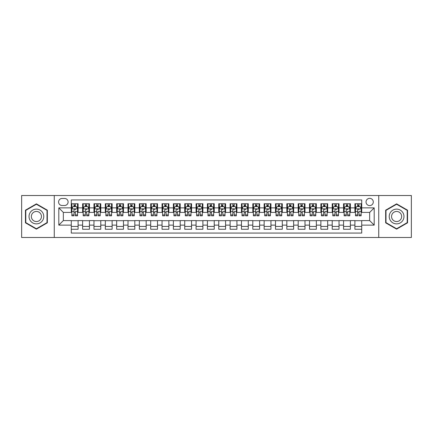<?xml version="1.0" encoding="UTF-8"?>
<svg xmlns="http://www.w3.org/2000/svg" width="433" height="433" viewBox="0 0 433 433"><rect width="100%" height="100%" fill="white"/><g stroke="black" fill="none" stroke-linecap="round" stroke-linejoin="round"><path stroke-width="0.65" d="M369.658 198.346A3.632 3.632 0 0 0 366.026 201.978A3.632 3.632 0 0 0 369.658 205.61A3.632 3.632 0 0 0 373.289 201.978A3.632 3.632 0 0 0 369.658 198.346M378.734 237.49L411.35 237.49L411.35 195.51L378.734 195.51L378.734 237.49L54.266 237.49L54.266 195.51L21.65 195.51L21.65 237.49L54.266 237.49M361.717 203.737L354.908 203.737L354.908 207.878L350.373 207.878L350.373 212.414L354.908 212.414L354.908 207.878M350.373 207.878L350.373 203.737L343.564 203.737L343.564 207.878L339.028 207.878L339.028 212.414L343.564 212.414L343.564 207.878M339.028 207.878L339.028 203.737L332.219 203.737L332.219 207.878L327.678 207.878L327.678 212.414L332.219 212.414L332.219 207.878M327.678 207.878L327.678 203.737L320.875 203.737L320.875 207.878L316.334 207.878L316.334 212.414L320.875 212.414L320.875 207.878M316.334 207.878L316.334 203.737L309.53 203.737L309.53 207.878L304.989 207.878L304.989 212.414L309.53 212.414L309.53 207.878M304.989 207.878L304.989 203.737L298.185 203.737L298.185 207.878L293.644 207.878L293.644 212.414L298.185 212.414L298.185 207.878M293.644 207.878L293.644 203.737L286.841 203.737L286.841 207.878L282.3 207.878L282.3 212.414L286.841 212.414L286.841 207.878M282.3 207.878L282.3 203.737L275.496 203.737L275.496 207.878L270.955 207.878L270.955 212.414L275.496 212.414L275.496 207.878M270.955 207.878L270.955 203.737L264.146 203.737L264.146 207.878L259.611 207.878L259.611 212.414L264.146 212.414L264.146 207.878M259.611 207.878L259.611 203.737L252.802 203.737L252.802 207.878L248.266 207.878L248.266 212.414L252.802 212.414L252.802 207.878M248.266 207.878L248.266 203.737L241.457 203.737L241.457 207.878L236.921 207.878L236.921 212.414L241.457 212.414L241.457 207.878M236.921 207.878L236.921 203.737L230.112 203.737L230.112 207.878L225.577 207.878L225.577 212.414L230.112 212.414L230.112 207.878M225.577 207.878L225.577 203.737L218.768 203.737L218.768 207.878L214.232 207.878L214.232 212.414L218.768 212.414L218.768 207.878M214.232 207.878L214.232 203.737L207.423 203.737L207.423 207.878L202.888 207.878L202.888 212.414L207.423 212.414L207.423 207.878M202.888 207.878L202.888 203.737L196.079 203.737L196.079 207.878L191.543 207.878L191.543 212.414L196.079 212.414L196.079 207.878M191.543 207.878L191.543 203.737L184.734 203.737L184.734 207.878L180.198 207.878L180.198 212.414L184.734 212.414L184.734 207.878M180.198 207.878L180.198 203.737L173.389 203.737L173.389 207.878L168.854 207.878L168.854 212.414L173.389 212.414L173.389 207.878M168.854 207.878L168.854 203.737L162.045 203.737L162.045 207.878L157.504 207.878L157.504 212.414L162.045 212.414L162.045 207.878M157.504 207.878L157.504 203.737L150.7 203.737L150.7 207.878L146.159 207.878L146.159 212.414L150.7 212.414L150.7 207.878M146.159 207.878L146.159 203.737L139.356 203.737L139.356 207.878L134.815 207.878L134.815 212.414L139.356 212.414L139.356 207.878M134.815 207.878L134.815 203.737L128.011 203.737L128.011 207.878L123.47 207.878L123.47 212.414L128.011 212.414L128.011 207.878M123.47 207.878L123.47 203.737L116.666 203.737L116.666 207.878L112.125 207.878L112.125 212.414L116.666 212.414L116.666 207.878M112.125 207.878L112.125 203.737L105.322 203.737L105.322 207.878L100.781 207.878L100.781 212.414L105.322 212.414L105.322 207.878M100.781 207.878L100.781 203.737L93.972 203.737L93.972 207.878L89.436 207.878L89.436 212.414L93.972 212.414L93.972 207.878M89.436 207.878L89.436 203.737L82.627 203.737L82.627 212.414L78.092 212.414L78.092 203.737L71.283 203.737M71.283 229.263L78.092 229.263L78.092 220.586L82.627 220.586L82.627 229.263L89.436 229.263L89.436 220.586L93.972 220.586L93.972 225.122L89.436 225.122M93.972 225.122L93.972 229.263L100.781 229.263L100.781 220.586L105.322 220.586L105.322 225.122L100.781 225.122M105.322 225.122L105.322 229.263L112.125 229.263L112.125 220.586L116.666 220.586L116.666 225.122L112.125 225.122M116.666 225.122L116.666 229.263L123.47 229.263L123.47 220.586L128.011 220.586L128.011 225.122L123.47 225.122M128.011 225.122L128.011 229.263L134.815 229.263L134.815 220.586L139.356 220.586L139.356 225.122L134.815 225.122M139.356 225.122L139.356 229.263L146.159 229.263L146.159 220.586L150.7 220.586L150.7 225.122L146.159 225.122M150.7 225.122L150.7 229.263L157.504 229.263L157.504 220.586L162.045 220.586L162.045 225.122L157.504 225.122M162.045 225.122L162.045 229.263L168.854 229.263L168.854 220.586L173.389 220.586L173.389 225.122L168.854 225.122M173.389 225.122L173.389 229.263L180.198 229.263L180.198 220.586L184.734 220.586L184.734 225.122L180.198 225.122M184.734 225.122L184.734 229.263L191.543 229.263L191.543 220.586L196.079 220.586L196.079 225.122L191.543 225.122M196.079 225.122L196.079 229.263L202.888 229.263L202.888 220.586L207.423 220.586L207.423 225.122L202.888 225.122M207.423 225.122L207.423 229.263L214.232 229.263L214.232 220.586L218.768 220.586L218.768 225.122L214.232 225.122M218.768 225.122L218.768 229.263L225.577 229.263L225.577 220.586L230.112 220.586L230.112 225.122L225.577 225.122M230.112 225.122L230.112 229.263L236.921 229.263L236.921 220.586L241.457 220.586L241.457 225.122L236.921 225.122M241.457 225.122L241.457 229.263L248.266 229.263L248.266 220.586L252.802 220.586L252.802 225.122L248.266 225.122M252.802 225.122L252.802 229.263L259.611 229.263L259.611 220.586L264.146 220.586L264.146 225.122L259.611 225.122M264.146 225.122L264.146 229.263L270.955 229.263L270.955 220.586L275.496 220.586L275.496 225.122L270.955 225.122M275.496 225.122L275.496 229.263L282.3 229.263L282.3 220.586L286.841 220.586L286.841 225.122L282.3 225.122M286.841 225.122L286.841 229.263L293.644 229.263L293.644 220.586L298.185 220.586L298.185 225.122L293.644 225.122M298.185 225.122L298.185 229.263L304.989 229.263L304.989 220.586L309.53 220.586L309.53 225.122L304.989 225.122M309.53 225.122L309.53 229.263L316.334 229.263L316.334 220.586L320.875 220.586L320.875 225.122L316.334 225.122M320.875 225.122L320.875 229.263L327.678 229.263L327.678 220.586L332.219 220.586L332.219 225.122L327.678 225.122M332.219 225.122L332.219 229.263L339.028 229.263L339.028 220.586L343.564 220.586L343.564 225.122L339.028 225.122M343.564 225.122L343.564 229.263L350.373 229.263L350.373 220.586L354.908 220.586L354.908 225.122L350.373 225.122M62.092 205.496L64.593 205.496A3.518 3.518 0 0 0 68.105 201.978A3.518 3.518 0 0 0 64.593 198.46L62.092 198.46A3.518 3.518 0 0 0 58.579 201.978A3.518 3.518 0 0 0 62.092 205.496M378.734 195.51L54.266 195.51M361.717 207.878L361.717 199.938L71.283 199.938L71.283 212.414L63.342 212.414L63.342 220.586L71.283 220.586L71.283 233.062L361.717 233.062L361.717 220.586L369.658 220.586L369.658 212.414L361.717 212.414L361.717 207.878L374.193 207.878L374.193 225.122L361.717 225.122M71.283 225.122L58.807 225.122L58.807 207.878L71.283 207.878M354.908 225.122L354.908 229.263L361.717 229.263M71.283 206.573L71.851 206.573M74.005 206.573L75.369 206.573M77.523 206.573L78.092 206.573M71.283 212.3L71.851 212.3M74.005 212.3L75.369 212.3M77.523 212.3L78.092 212.3M71.283 220.7L78.092 220.7M71.283 226.427L78.092 226.427M82.627 212.3L83.196 212.3M85.35 212.3L86.714 212.3M88.868 212.3L89.436 212.3M82.627 206.573L83.196 206.573M85.35 206.573L86.714 206.573M88.868 206.573L89.436 206.573M82.627 220.7L89.436 220.7M82.627 226.427L89.436 226.427M93.972 220.7L100.781 220.7M93.972 226.427L100.781 226.427M93.972 206.573L94.54 206.573M96.7 206.573L98.058 206.573M100.212 206.573L100.781 206.573M93.972 212.3L94.54 212.3M96.7 212.3L98.058 212.3M100.212 212.3L100.781 212.3M105.322 220.7L112.125 220.7M105.322 226.427L112.125 226.427M105.322 206.573L105.885 206.573M108.044 206.573L109.403 206.573M111.557 206.573L112.125 206.573M105.322 212.3L105.885 212.3M108.044 212.3L109.403 212.3M111.557 212.3L112.125 212.3M116.666 220.7L123.47 220.7M116.666 226.427L123.47 226.427M116.666 206.573L117.229 206.573M119.389 206.573L120.747 206.573M122.902 206.573L123.47 206.573M116.666 212.3L117.229 212.3M119.389 212.3L120.747 212.3M122.902 212.3L123.47 212.3M128.011 220.7L134.815 220.7M128.011 226.427L134.815 226.427M128.011 206.573L128.574 206.573M130.734 206.573L132.092 206.573M134.246 206.573L134.815 206.573M128.011 212.3L128.574 212.3M130.734 212.3L132.092 212.3M134.246 212.3L134.815 212.3M139.356 220.7L146.159 220.7M139.356 226.427L146.159 226.427M139.356 206.573L139.924 206.573M142.078 206.573L143.437 206.573M145.596 206.573L146.159 206.573M139.356 212.3L139.924 212.3M142.078 212.3L143.437 212.3M145.596 212.3L146.159 212.3M150.7 220.7L157.504 220.7M150.7 226.427L157.504 226.427M150.7 206.573L151.269 206.573M153.423 206.573L154.781 206.573M156.941 206.573L157.504 206.573M150.7 212.3L151.269 212.3M153.423 212.3L154.781 212.3M156.941 212.3L157.504 212.3M162.045 220.7L168.854 220.7M162.045 226.427L168.854 226.427M162.045 206.573L162.613 206.573M164.767 206.573L166.126 206.573M168.285 206.573L168.854 206.573M162.045 212.3L162.613 212.3M164.767 212.3L166.126 212.3M168.285 212.3L168.854 212.3M173.389 220.7L180.198 220.7M173.389 226.427L180.198 226.427M173.389 206.573L173.958 206.573M176.112 206.573L177.476 206.573M179.63 206.573L180.198 206.573M173.389 212.3L173.958 212.3M176.112 212.3L177.476 212.3M179.63 212.3L180.198 212.3M184.734 220.7L191.543 220.7M184.734 226.427L191.543 226.427M184.734 206.573L185.302 206.573M187.457 206.573L188.82 206.573M190.975 206.573L191.543 206.573M184.734 212.3L185.302 212.3M187.457 212.3L188.82 212.3M190.975 212.3L191.543 212.3M196.079 220.7L202.888 220.7M196.079 226.427L202.888 226.427M196.079 206.573L196.647 206.573M198.801 206.573L200.165 206.573M202.319 206.573L202.888 206.573M196.079 212.3L196.647 212.3M198.801 212.3L200.165 212.3M202.319 212.3L202.888 212.3M207.423 220.7L214.232 220.7M207.423 226.427L214.232 226.427M207.423 206.573L207.992 206.573M210.146 206.573L211.51 206.573M213.664 206.573L214.232 206.573M207.423 212.3L207.992 212.3M210.146 212.3L211.51 212.3M213.664 212.3L214.232 212.3M218.768 220.7L225.577 220.7M218.768 226.427L225.577 226.427M218.768 206.573L219.336 206.573M221.49 206.573L222.854 206.573M225.008 206.573L225.577 206.573M218.768 212.3L219.336 212.3M221.49 212.3L222.854 212.3M225.008 212.3L225.577 212.3M230.112 220.7L236.921 220.7M230.112 226.427L236.921 226.427M230.112 206.573L230.681 206.573M232.835 206.573L234.199 206.573M236.353 206.573L236.921 206.573M230.112 212.3L230.681 212.3M232.835 212.3L234.199 212.3M236.353 212.3L236.921 212.3M241.457 220.7L248.266 220.7M241.457 226.427L248.266 226.427M241.457 206.573L242.025 206.573M244.18 206.573L245.543 206.573M247.698 206.573L248.266 206.573M241.457 212.3L242.025 212.3M244.18 212.3L245.543 212.3M247.698 212.3L248.266 212.3M252.802 220.7L259.611 220.7M252.802 226.427L259.611 226.427M252.802 206.573L253.37 206.573M255.524 206.573L256.888 206.573M259.042 206.573L259.611 206.573M252.802 212.3L253.37 212.3M255.524 212.3L256.888 212.3M259.042 212.3L259.611 212.3M264.146 220.7L270.955 220.7M264.146 226.427L270.955 226.427M264.146 206.573L264.715 206.573M266.874 206.573L268.233 206.573M270.387 206.573L270.955 206.573M264.146 212.3L264.715 212.3M266.874 212.3L268.233 212.3M270.387 212.3L270.955 212.3M275.496 220.7L282.3 220.7M275.496 226.427L282.3 226.427M275.496 206.573L276.059 206.573M278.219 206.573L279.577 206.573M281.731 206.573L282.3 206.573M275.496 212.3L276.059 212.3M278.219 212.3L279.577 212.3M281.731 212.3L282.3 212.3M286.841 220.7L293.644 220.7M286.841 226.427L293.644 226.427M286.841 206.573L287.404 206.573M289.563 206.573L290.922 206.573M293.076 206.573L293.644 206.573M286.841 212.3L287.404 212.3M289.563 212.3L290.922 212.3M293.076 212.3L293.644 212.3M298.185 220.7L304.989 220.7M298.185 226.427L304.989 226.427M298.185 206.573L298.754 206.573M300.908 206.573L302.266 206.573M304.426 206.573L304.989 206.573M298.185 212.3L298.754 212.3M300.908 212.3L302.266 212.3M304.426 212.3L304.989 212.3M309.53 220.7L316.334 220.7M309.53 226.427L316.334 226.427M309.53 206.573L310.098 206.573M312.253 206.573L313.611 206.573M315.771 206.573L316.334 206.573M309.53 212.3L310.098 212.3M312.253 212.3L313.611 212.3M315.771 212.3L316.334 212.3M320.875 220.7L327.678 220.7M320.875 226.427L327.678 226.427M320.875 206.573L321.443 206.573M323.597 206.573L324.956 206.573M327.115 206.573L327.678 206.573M320.875 212.3L321.443 212.3M323.597 212.3L324.956 212.3M327.115 212.3L327.678 212.3M332.219 220.7L339.028 220.7M332.219 226.427L339.028 226.427M332.219 206.573L332.788 206.573M334.942 206.573L336.3 206.573M338.46 206.573L339.028 206.573M332.219 212.3L332.788 212.3M334.942 212.3L336.3 212.3M338.46 212.3L339.028 212.3M343.564 220.7L350.373 220.7M343.564 226.427L350.373 226.427M343.564 206.573L344.132 206.573M346.286 206.573L347.65 206.573M349.804 206.573L350.373 206.573M343.564 212.3L344.132 212.3M346.286 212.3L347.65 212.3M349.804 212.3L350.373 212.3M354.908 220.7L361.717 220.7M354.908 226.427L361.717 226.427M354.908 206.573L355.477 206.573M357.631 206.573L358.995 206.573M361.149 206.573L361.717 206.573M354.908 212.3L355.477 212.3M357.631 212.3L358.995 212.3M361.149 212.3L361.717 212.3M63.342 212.414L58.807 207.878M63.342 220.586L58.807 225.122M374.193 207.878L369.658 212.414M374.193 225.122L369.658 220.586M36.399 229.144L47.349 222.822L47.349 210.178L36.399 203.856L25.45 210.178L25.45 222.822L36.399 229.144M407.55 210.178L396.601 203.856L385.651 210.178L385.651 222.822L396.601 229.144L407.55 222.822L407.55 210.178M75.369 203.737L75.369 206.628L75.369 205.21L74.005 205.21M77.523 214.892L75.369 214.892L75.369 215.818L77.523 215.818L77.523 208.901L76.392 206.628L72.988 206.628L71.851 208.901L71.851 211.526L71.851 203.737M71.851 213.577L71.851 214.346M71.851 207.277L71.851 205.21M71.851 214.892L71.851 215.818L74.005 215.818L74.005 214.892L71.851 214.892L71.851 211.526L74.005 211.526L74.005 213.577M77.523 207.277L77.523 205.21M75.369 214.892L75.369 211.526L77.523 211.526L77.523 203.737M74.005 206.628L74.005 203.737M75.369 213.577L75.369 214.346M74.005 214.892L74.005 209.751C74.46 208.874 74.914 208.874 75.369 209.751L75.369 208.841M36.399 209.128A7.372 7.372 0 0 0 29.022 216.5A7.372 7.372 0 0 0 36.399 223.872A7.372 7.372 0 0 0 43.771 216.5A7.372 7.372 0 0 0 36.399 209.128M36.399 211.45A5.05 5.05 0 0 0 31.349 216.5A5.05 5.05 0 0 0 36.399 221.55A5.05 5.05 0 0 0 41.449 216.5A5.05 5.05 0 0 0 36.399 211.45M47.008 222.627L36.399 228.748L25.791 222.627L25.791 210.373L36.399 204.252L47.008 210.373L47.008 222.627M390.214 212.814A7.372 7.372 0 0 0 392.915 222.887A7.372 7.372 0 0 0 402.988 220.186A7.372 7.372 0 0 0 400.287 210.113A7.372 7.372 0 0 0 390.214 212.814M392.228 213.978A5.05 5.05 0 0 0 394.079 220.873A5.05 5.05 0 0 0 400.974 219.022A5.05 5.05 0 0 0 399.123 212.127A5.05 5.05 0 0 0 392.228 213.978M407.209 210.373L407.209 222.627L396.601 228.748L385.992 222.627L385.992 210.373L396.601 204.252L407.209 210.373M86.714 203.737L86.714 206.628L86.714 205.21L85.35 205.21M88.868 214.892L86.714 214.892L86.714 215.818L88.868 215.818L88.868 208.901L87.737 206.628L84.332 206.628L83.196 208.901L83.196 211.526L83.196 203.737M83.196 213.577L83.196 214.346M83.196 207.277L83.196 205.21M83.196 214.892L83.196 215.818L85.35 215.818L85.35 214.892L83.196 214.892L83.196 211.526L85.35 211.526L85.35 213.577M88.868 207.277L88.868 205.21M86.714 214.892L86.714 211.526L88.868 211.526L88.868 203.737M85.35 206.628L85.35 203.737M86.714 213.577L86.714 214.346M85.35 214.892L85.35 209.751C85.804 208.874 86.259 208.874 86.714 209.751L86.714 208.841M98.058 203.737L98.058 206.628L98.058 205.21L96.7 205.21M100.212 214.892L98.058 214.892L98.058 215.818L100.212 215.818L100.212 208.901L99.081 206.628L95.677 206.628L94.54 208.901L94.54 211.526L94.54 203.737M94.54 213.577L94.54 214.346M94.54 207.277L94.54 205.21M94.54 214.892L94.54 215.818L96.7 215.818L96.7 214.892L94.54 214.892L94.54 211.526L96.7 211.526L96.7 213.577M100.212 207.277L100.212 205.21M98.058 214.892L98.058 211.526L100.212 211.526L100.212 203.737M96.7 206.628L96.7 203.737M98.058 213.577L98.058 214.346M96.7 214.892L96.7 209.751C97.149 208.874 97.604 208.874 98.058 209.751L98.058 208.841M109.403 203.737L109.403 206.628L109.403 205.21L108.044 205.21M111.557 214.892L109.403 214.892L109.403 215.818L111.557 215.818L111.557 208.901L110.426 206.628L107.021 206.628L105.885 208.901L105.885 211.526L105.885 203.737M105.885 213.577L105.885 214.346M105.885 207.277L105.885 205.21M105.885 214.892L105.885 215.818L108.044 215.818L108.044 214.892L105.885 214.892L105.885 211.526L108.044 211.526L108.044 213.577M111.557 207.277L111.557 205.21M109.403 214.892L109.403 211.526L111.557 211.526L111.557 203.737M108.044 206.628L108.044 203.737M109.403 213.577L109.403 214.346M108.044 214.892L108.044 209.751C108.499 208.874 108.948 208.874 109.403 209.751L109.403 208.841M120.747 203.737L120.747 206.628L120.747 205.21L119.389 205.21M122.902 214.892L120.747 214.892L120.747 215.818L122.902 215.818L122.902 208.901L121.77 206.628L118.366 206.628L117.229 208.901L117.229 211.526L117.229 203.737M117.229 213.577L117.229 214.346M117.229 207.277L117.229 205.21M117.229 214.892L117.229 215.818L119.389 215.818L119.389 214.892L117.229 214.892L117.229 211.526L119.389 211.526L119.389 213.577M122.902 207.277L122.902 205.21M120.747 214.892L120.747 211.526L122.902 211.526L122.902 203.737M119.389 206.628L119.389 203.737M120.747 213.577L120.747 214.346M119.389 214.892L119.389 209.751C119.844 208.874 120.293 208.874 120.747 209.751L120.747 208.841M132.092 203.737L132.092 206.628L132.092 205.21L130.734 205.21M134.246 214.892L132.092 214.892L132.092 215.818L134.246 215.818L134.246 208.901L133.115 206.628L129.711 206.628L128.574 208.901L128.574 211.526L128.574 203.737M128.574 213.577L128.574 214.346M128.574 207.277L128.574 205.21M128.574 214.892L128.574 215.818L130.734 215.818L130.734 214.892L128.574 214.892L128.574 211.526L130.734 211.526L130.734 213.577M134.246 207.277L134.246 205.21M132.092 214.892L132.092 211.526L134.246 211.526L134.246 203.737M130.734 206.628L130.734 203.737M132.092 213.577L132.092 214.346M130.734 214.892L130.734 209.751C131.188 208.874 131.643 208.874 132.092 209.751L132.092 208.841M143.437 203.737L143.437 206.628L143.437 205.21L142.078 205.21M145.596 214.892L143.437 214.892L143.437 215.818L145.596 215.818L145.596 208.901L144.46 206.628L141.055 206.628L139.924 208.901L139.924 211.526L139.924 203.737M139.924 213.577L139.924 214.346M139.924 207.277L139.924 205.21M139.924 214.892L139.924 215.818L142.078 215.818L142.078 214.892L139.924 214.892L139.924 211.526L142.078 211.526L142.078 213.577M145.596 207.277L145.596 205.21M143.437 214.892L143.437 211.526L145.596 211.526L145.596 203.737M142.078 206.628L142.078 203.737M143.437 213.577L143.437 214.346M142.078 214.892L142.078 209.751C142.533 208.874 142.987 208.874 143.437 209.751L143.437 208.841M154.781 203.737L154.781 206.628L154.781 205.21L153.423 205.21M156.941 214.892L154.781 214.892L154.781 215.818L156.941 215.818L156.941 208.901L155.804 206.628L152.4 206.628L151.269 208.901L151.269 211.526L151.269 203.737M151.269 213.577L151.269 214.346M151.269 207.277L151.269 205.21M151.269 214.892L151.269 215.818L153.423 215.818L153.423 214.892L151.269 214.892L151.269 211.526L153.423 211.526L153.423 213.577M156.941 207.277L156.941 205.21M154.781 214.892L154.781 211.526L156.941 211.526L156.941 203.737M153.423 206.628L153.423 203.737M154.781 213.577L154.781 214.346M153.423 214.892L153.423 209.751C153.877 208.874 154.332 208.874 154.781 209.751L154.781 208.841M166.126 203.737L166.126 206.628L166.126 205.21L164.767 205.21M168.285 214.892L166.126 214.892L166.126 215.818L168.285 215.818L168.285 208.901L167.149 206.628L163.744 206.628L162.613 208.901L162.613 211.526L162.613 203.737M162.613 213.577L162.613 214.346M162.613 207.277L162.613 205.21M162.613 214.892L162.613 215.818L164.767 215.818L164.767 214.892L162.613 214.892L162.613 211.526L164.767 211.526L164.767 213.577M168.285 207.277L168.285 205.21M166.126 214.892L166.126 211.526L168.285 211.526L168.285 203.737M164.767 206.628L164.767 203.737M166.126 213.577L166.126 214.346M164.767 214.892L164.767 209.751C165.222 208.874 165.677 208.874 166.126 209.751L166.126 208.841M177.476 203.737L177.476 206.628L177.476 205.21L176.112 205.21M179.63 214.892L177.476 214.892L177.476 215.818L179.63 215.818L179.63 208.901L178.493 206.628L175.089 206.628L173.958 208.901L173.958 211.526L173.958 203.737M173.958 213.577L173.958 214.346M173.958 207.277L173.958 205.21M173.958 214.892L173.958 215.818L176.112 215.818L176.112 214.892L173.958 214.892L173.958 211.526L176.112 211.526L176.112 213.577M179.63 207.277L179.63 205.21M177.476 214.892L177.476 211.526L179.63 211.526L179.63 203.737M176.112 206.628L176.112 203.737M177.476 213.577L177.476 214.346M176.112 214.892L176.112 209.751C176.567 208.874 177.021 208.874 177.476 209.751L177.476 208.841M188.82 203.737L188.82 206.628L188.82 205.21L187.457 205.21M190.975 214.892L188.82 214.892L188.82 215.818L190.975 215.818L190.975 208.901L189.838 206.628L186.434 206.628L185.302 208.901L185.302 211.526L185.302 203.737M185.302 213.577L185.302 214.346M185.302 207.277L185.302 205.21M185.302 214.892L185.302 215.818L187.457 215.818L187.457 214.892L185.302 214.892L185.302 211.526L187.457 211.526L187.457 213.577M190.975 207.277L190.975 205.21M188.82 214.892L188.82 211.526L190.975 211.526L190.975 203.737M187.457 206.628L187.457 203.737M188.82 213.577L188.82 214.346M187.457 214.892L187.457 209.751C187.911 208.874 188.366 208.874 188.82 209.751L188.82 208.841M200.165 203.737L200.165 206.628L200.165 205.21L198.801 205.21M202.319 214.892L200.165 214.892L200.165 215.818L202.319 215.818L202.319 208.901L201.183 206.628L197.778 206.628L196.647 208.901L196.647 211.526L196.647 203.737M196.647 213.577L196.647 214.346M196.647 207.277L196.647 205.21M196.647 214.892L196.647 215.818L198.801 215.818L198.801 214.892L196.647 214.892L196.647 211.526L198.801 211.526L198.801 213.577M202.319 207.277L202.319 205.21M200.165 214.892L200.165 211.526L202.319 211.526L202.319 203.737M198.801 206.628L198.801 203.737M200.165 213.577L200.165 214.346M198.801 214.892L198.801 209.751C199.256 208.874 199.71 208.874 200.165 209.751L200.165 208.841M211.51 203.737L211.51 206.628L211.51 205.21L210.146 205.21M213.664 214.892L211.51 214.892L211.51 215.818L213.664 215.818L213.664 208.901L212.527 206.628L209.128 206.628L207.992 208.901L207.992 211.526L207.992 203.737M207.992 213.577L207.992 214.346M207.992 207.277L207.992 205.21M207.992 214.892L207.992 215.818L210.146 215.818L210.146 214.892L207.992 214.892L207.992 211.526L210.146 211.526L210.146 213.577M213.664 207.277L213.664 205.21M211.51 214.892L211.51 211.526L213.664 211.526L213.664 203.737M210.146 206.628L210.146 203.737M211.51 213.577L211.51 214.346M210.146 214.892L210.146 209.751C210.6 208.874 211.055 208.874 211.51 209.751L211.51 208.841M222.854 203.737L222.854 206.628L222.854 205.21L221.49 205.21M225.008 214.892L222.854 214.892L222.854 215.818L225.008 215.818L225.008 208.901L223.872 206.628L220.473 206.628L219.336 208.901L219.336 211.526L219.336 203.737M219.336 213.577L219.336 214.346M219.336 207.277L219.336 205.21M219.336 214.892L219.336 215.818L221.49 215.818L221.49 214.892L219.336 214.892L219.336 211.526L221.49 211.526L221.49 213.577M225.008 207.277L225.008 205.21M222.854 214.892L222.854 211.526L225.008 211.526L225.008 203.737M221.49 206.628L221.49 203.737M222.854 213.577L222.854 214.346M221.49 214.892L221.49 209.751C221.945 208.874 222.4 208.874 222.854 209.751L222.854 208.841M234.199 203.737L234.199 206.628L234.199 205.21L232.835 205.21M236.353 214.892L234.199 214.892L234.199 215.818L236.353 215.818L236.353 208.901L235.222 206.628L231.817 206.628L230.681 208.901L230.681 211.526L230.681 203.737M230.681 213.577L230.681 214.346M230.681 207.277L230.681 205.21M230.681 214.892L230.681 215.818L232.835 215.818L232.835 214.892L230.681 214.892L230.681 211.526L232.835 211.526L232.835 213.577M236.353 207.277L236.353 205.21M234.199 214.892L234.199 211.526L236.353 211.526L236.353 203.737M232.835 206.628L232.835 203.737M234.199 213.577L234.199 214.346M232.835 214.892L232.835 209.751C233.29 208.874 233.744 208.874 234.199 209.751L234.199 208.841M245.543 203.737L245.543 206.628L245.543 205.21L244.18 205.21M247.698 214.892L245.543 214.892L245.543 215.818L247.698 215.818L247.698 208.901L246.566 206.628L243.162 206.628L242.025 208.901L242.025 211.526L242.025 203.737M242.025 213.577L242.025 214.346M242.025 207.277L242.025 205.21M242.025 214.892L242.025 215.818L244.18 215.818L244.18 214.892L242.025 214.892L242.025 211.526L244.18 211.526L244.18 213.577M247.698 207.277L247.698 205.21M245.543 214.892L245.543 211.526L247.698 211.526L247.698 203.737M244.18 206.628L244.18 203.737M245.543 213.577L245.543 214.346M244.18 214.892L244.18 209.751C244.634 208.874 245.089 208.874 245.543 209.751L245.543 208.841M256.888 203.737L256.888 206.628L256.888 205.21L255.524 205.21M259.042 214.892L256.888 214.892L256.888 215.818L259.042 215.818L259.042 208.901L257.911 206.628L254.507 206.628L253.37 208.901L253.37 211.526L253.37 203.737M253.37 213.577L253.37 214.346M253.37 207.277L253.37 205.21M253.37 214.892L253.37 215.818L255.524 215.818L255.524 214.892L253.37 214.892L253.37 211.526L255.524 211.526L255.524 213.577M259.042 207.277L259.042 205.21M256.888 214.892L256.888 211.526L259.042 211.526L259.042 203.737M255.524 206.628L255.524 203.737M256.888 213.577L256.888 214.346M255.524 214.892L255.524 209.751C255.979 208.874 256.433 208.874 256.888 209.751L256.888 208.841M268.233 203.737L268.233 206.628L268.233 205.21L266.874 205.21M270.387 214.892L268.233 214.892L268.233 215.818L270.387 215.818L270.387 208.901L269.256 206.628L265.851 206.628L264.715 208.901L264.715 211.526L264.715 203.737M264.715 213.577L264.715 214.346M264.715 207.277L264.715 205.21M264.715 214.892L264.715 215.818L266.874 215.818L266.874 214.892L264.715 214.892L264.715 211.526L266.874 211.526L266.874 213.577M270.387 207.277L270.387 205.21M268.233 214.892L268.233 211.526L270.387 211.526L270.387 203.737M266.874 206.628L266.874 203.737M268.233 213.577L268.233 214.346M266.874 214.892L266.874 209.751C267.329 208.874 267.778 208.874 268.233 209.751L268.233 208.841M279.577 203.737L279.577 206.628L279.577 205.21L278.219 205.21M281.731 214.892L279.577 214.892L279.577 215.818L281.731 215.818L281.731 208.901L280.6 206.628L277.196 206.628L276.059 208.901L276.059 211.526L276.059 203.737M276.059 213.577L276.059 214.346M276.059 207.277L276.059 205.21M276.059 214.892L276.059 215.818L278.219 215.818L278.219 214.892L276.059 214.892L276.059 211.526L278.219 211.526L278.219 213.577M281.731 207.277L281.731 205.21M279.577 214.892L279.577 211.526L281.731 211.526L281.731 203.737M278.219 206.628L278.219 203.737M279.577 213.577L279.577 214.346M278.219 214.892L278.219 209.751C278.673 208.874 279.123 208.874 279.577 209.751L279.577 208.841M290.922 203.737L290.922 206.628L290.922 205.21L289.563 205.21M293.076 214.892L290.922 214.892L290.922 215.818L293.076 215.818L293.076 208.901L291.945 206.628L288.54 206.628L287.404 208.901L287.404 211.526L287.404 203.737M287.404 213.577L287.404 214.346M287.404 207.277L287.404 205.21M287.404 214.892L287.404 215.818L289.563 215.818L289.563 214.892L287.404 214.892L287.404 211.526L289.563 211.526L289.563 213.577M293.076 207.277L293.076 205.21M290.922 214.892L290.922 211.526L293.076 211.526L293.076 203.737M289.563 206.628L289.563 203.737M290.922 213.577L290.922 214.346M289.563 214.892L289.563 209.751C290.018 208.874 290.467 208.874 290.922 209.751L290.922 208.841M302.266 203.737L302.266 206.628L302.266 205.21L300.908 205.21M304.426 214.892L302.266 214.892L302.266 215.818L304.426 215.818L304.426 208.901L303.289 206.628L299.885 206.628L298.754 208.901L298.754 211.526L298.754 203.737M298.754 213.577L298.754 214.346M298.754 207.277L298.754 205.21M298.754 214.892L298.754 215.818L300.908 215.818L300.908 214.892L298.754 214.892L298.754 211.526L300.908 211.526L300.908 213.577M304.426 207.277L304.426 205.21M302.266 214.892L302.266 211.526L304.426 211.526L304.426 203.737M300.908 206.628L300.908 203.737M302.266 213.577L302.266 214.346M300.908 214.892L300.908 209.751C301.363 208.874 301.817 208.874 302.266 209.751L302.266 208.841M313.611 203.737L313.611 206.628L313.611 205.21L312.253 205.21M315.771 214.892L313.611 214.892L313.611 215.818L315.771 215.818L315.771 208.901L314.634 206.628L311.23 206.628L310.098 208.901L310.098 211.526L310.098 203.737M310.098 213.577L310.098 214.346M310.098 207.277L310.098 205.21M310.098 214.892L310.098 215.818L312.253 215.818L312.253 214.892L310.098 214.892L310.098 211.526L312.253 211.526L312.253 213.577M315.771 207.277L315.771 205.21M313.611 214.892L313.611 211.526L315.771 211.526L315.771 203.737M312.253 206.628L312.253 203.737M313.611 213.577L313.611 214.346M312.253 214.892L312.253 209.751C312.707 208.874 313.162 208.874 313.611 209.751L313.611 208.841M324.956 203.737L324.956 206.628L324.956 205.21L323.597 205.21M327.115 214.892L324.956 214.892L324.956 215.818L327.115 215.818L327.115 208.901L325.979 206.628L322.574 206.628L321.443 208.901L321.443 211.526L321.443 203.737M321.443 213.577L321.443 214.346M321.443 207.277L321.443 205.21M321.443 214.892L321.443 215.818L323.597 215.818L323.597 214.892L321.443 214.892L321.443 211.526L323.597 211.526L323.597 213.577M327.115 207.277L327.115 205.21M324.956 214.892L324.956 211.526L327.115 211.526L327.115 203.737M323.597 206.628L323.597 203.737M324.956 213.577L324.956 214.346M323.597 214.892L323.597 209.751C324.052 208.874 324.506 208.874 324.956 209.751L324.956 208.841M336.3 203.737L336.3 206.628L336.3 205.21L334.942 205.21M338.46 214.892L336.3 214.892L336.3 215.818L338.46 215.818L338.46 208.901L337.323 206.628L333.919 206.628L332.788 208.901L332.788 211.526L332.788 203.737M332.788 213.577L332.788 214.346M332.788 207.277L332.788 205.21M332.788 214.892L332.788 215.818L334.942 215.818L334.942 214.892L332.788 214.892L332.788 211.526L334.942 211.526L334.942 213.577M338.46 207.277L338.46 205.21M336.3 214.892L336.3 211.526L338.46 211.526L338.46 203.737M334.942 206.628L334.942 203.737M336.3 213.577L336.3 214.346M334.942 214.892L334.942 209.751C335.396 208.874 335.851 208.874 336.3 209.751L336.3 208.841M347.65 203.737L347.65 206.628L347.65 205.21L346.286 205.21M349.804 214.892L347.65 214.892L347.65 215.818L349.804 215.818L349.804 208.901L348.668 206.628L345.263 206.628L344.132 208.901L344.132 211.526L344.132 203.737M344.132 213.577L344.132 214.346M344.132 207.277L344.132 205.21M344.132 214.892L344.132 215.818L346.286 215.818L346.286 214.892L344.132 214.892L344.132 211.526L346.286 211.526L346.286 213.577M349.804 207.277L349.804 205.21M347.65 214.892L347.65 211.526L349.804 211.526L349.804 203.737M346.286 206.628L346.286 203.737M347.65 213.577L347.65 214.346M346.286 214.892L346.286 209.751C346.741 208.874 347.196 208.874 347.65 209.751L347.65 208.841M358.995 203.737L358.995 206.628L358.995 205.21L357.631 205.21M361.149 214.892L358.995 214.892L358.995 215.818L361.149 215.818L361.149 208.901L360.012 206.628L356.608 206.628L355.477 208.901L355.477 211.526L355.477 203.737M355.477 213.577L355.477 214.346M355.477 207.277L355.477 205.21M355.477 214.892L355.477 215.818L357.631 215.818L357.631 214.892L355.477 214.892L355.477 211.526L357.631 211.526L357.631 213.577M361.149 207.277L361.149 205.21M358.995 214.892L358.995 211.526L361.149 211.526L361.149 203.737M357.631 206.628L357.631 203.737M358.995 213.577L358.995 214.346M357.631 214.892L357.631 209.751C358.086 208.874 358.54 208.874 358.995 209.751L358.995 208.841M82.627 225.122L78.092 225.122M82.627 207.878L78.092 207.878M77.496 208.841L71.878 208.841M71.851 207.255L72.674 207.255M76.701 207.255L77.523 207.255M75.369 205.935L74.005 205.935M88.841 208.841L83.223 208.841M83.196 207.255L84.018 207.255M88.045 207.255L88.868 207.255M86.714 205.935L85.35 205.935M100.185 208.841L94.567 208.841M94.54 207.255L95.363 207.255M99.39 207.255L100.212 207.255M98.058 205.935L96.7 205.935M111.53 208.841L105.917 208.841M105.885 207.255L106.707 207.255M110.734 207.255L111.557 207.255M109.403 205.935L108.044 205.935M122.875 208.841L117.262 208.841M117.229 207.255L118.052 207.255M122.079 207.255L122.902 207.255M120.747 205.935L119.389 205.935M134.219 208.841L128.606 208.841M128.574 207.255L129.397 207.255M133.429 207.255L134.246 207.255M132.092 205.935L130.734 205.935M145.564 208.841L139.951 208.841M139.924 207.255L140.741 207.255M144.774 207.255L145.596 207.255M143.437 205.935L142.078 205.935M156.908 208.841L151.296 208.841M151.269 207.255L152.091 207.255M156.118 207.255L156.941 207.255M154.781 205.935L153.423 205.935M168.253 208.841L162.64 208.841M162.613 207.255L163.436 207.255M167.463 207.255L168.285 207.255M166.126 205.935L164.767 205.935M179.603 208.841L173.985 208.841M173.958 207.255L174.78 207.255M178.807 207.255L179.63 207.255M177.476 205.935L176.112 205.935M190.948 208.841L185.329 208.841M185.302 207.255L186.125 207.255M190.152 207.255L190.975 207.255M188.82 205.935L187.457 205.935M202.292 208.841L196.674 208.841M196.647 207.255L197.47 207.255M201.497 207.255L202.319 207.255M200.165 205.935L198.801 205.935M213.637 208.841L208.019 208.841M207.992 207.255L208.814 207.255M212.841 207.255L213.664 207.255M211.51 205.935L210.146 205.935M224.981 208.841L219.363 208.841M219.336 207.255L220.159 207.255M224.186 207.255L225.008 207.255M222.854 205.935L221.49 205.935M236.326 208.841L230.708 208.841M230.681 207.255L231.503 207.255M235.53 207.255L236.353 207.255M234.199 205.935L232.835 205.935M247.671 208.841L242.052 208.841M242.025 207.255L242.848 207.255M246.875 207.255L247.698 207.255M245.543 205.935L244.18 205.935M259.015 208.841L253.397 208.841M253.37 207.255L254.193 207.255M258.22 207.255L259.042 207.255M256.888 205.935L255.524 205.935M270.36 208.841L264.747 208.841M264.715 207.255L265.537 207.255M269.564 207.255L270.387 207.255M268.233 205.935L266.874 205.935M281.704 208.841L276.092 208.841M276.059 207.255L276.882 207.255M280.909 207.255L281.731 207.255M279.577 205.935L278.219 205.935M293.049 208.841L287.436 208.841M287.404 207.255L288.226 207.255M292.259 207.255L293.076 207.255M290.922 205.935L289.563 205.935M304.394 208.841L298.781 208.841M298.754 207.255L299.571 207.255M303.603 207.255L304.426 207.255M302.266 205.935L300.908 205.935M315.738 208.841L310.125 208.841M310.098 207.255L310.921 207.255M314.948 207.255L315.771 207.255M313.611 205.935L312.253 205.935M327.083 208.841L321.47 208.841M321.443 207.255L322.266 207.255M326.293 207.255L327.115 207.255M324.956 205.935L323.597 205.935M338.433 208.841L332.815 208.841M332.788 207.255L333.61 207.255M337.637 207.255L338.46 207.255M336.3 205.935L334.942 205.935M349.777 208.841L344.159 208.841M344.132 207.255L344.955 207.255M348.982 207.255L349.804 207.255M347.65 205.935L346.286 205.935M361.122 208.841L355.504 208.841M355.477 207.255L356.299 207.255M360.326 207.255L361.149 207.255M358.995 205.935L357.631 205.935"/></g></svg>
